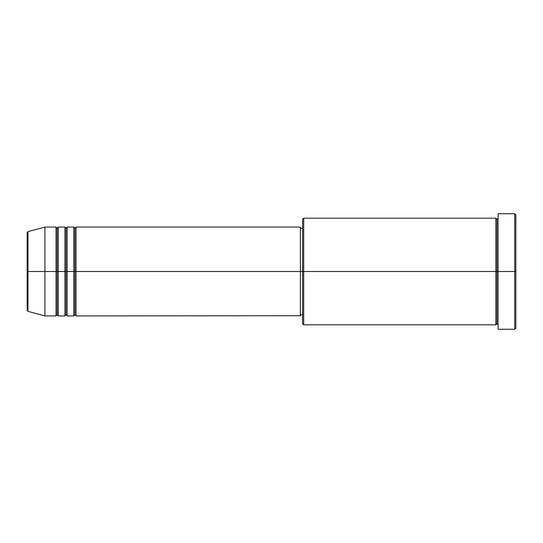 <?xml version="1.0" encoding="UTF-8"?>
<svg xmlns="http://www.w3.org/2000/svg" width="543" height="543" viewBox="0 0 543 543"><rect width="100%" height="100%" fill="white"/><g stroke="black" fill="none" stroke-linecap="round" stroke-linejoin="round"><path stroke-width="0.81" d="M27.15 271.5L27.15 310.311L27.15 271.5L27.15 310.311L27.971 311.383L27.971 271.5L27.971 311.383L27.971 271.5L27.15 271.5L27.15 232.689L27.15 271.5L44.92 271.5L27.971 271.5L27.971 231.617L27.971 271.5L27.971 231.617L27.15 232.689L27.15 271.5M498.08 324.816L496.967 323.703L495.861 324.816L495.861 218.184L495.861 271.5L496.967 271.5L496.967 219.297L496.967 271.5L496.967 219.297L496.967 271.5L498.08 271.5L498.08 329.255L498.08 213.745L498.08 271.5L514.737 271.5L514.737 329.255L514.737 271.5L515.85 271.5L515.85 214.858L515.85 328.142L515.85 271.5L303.707 271.5L303.707 324.816L303.707 271.5L300.381 271.5L300.381 315.924L300.381 271.5L76.02 271.5L76.02 227.076L76.02 271.5L74.907 271.5L74.907 228.182L74.907 271.5L73.8 271.5L73.8 227.076L73.8 271.5L67.135 271.5L67.135 227.076L67.135 271.5L66.022 271.5L66.022 228.182L66.022 271.5L64.916 271.5L64.916 227.076L64.916 271.5L58.25 271.5L58.25 227.076L58.25 271.5L57.137 271.5L57.137 228.182L57.137 271.5L56.031 271.5L56.031 227.076L56.031 271.5L44.92 271.5L44.92 315.924L44.92 271.5L56.031 271.5L56.031 227.076L44.92 227.076L44.92 271.5L44.92 227.076L27.971 231.617M76.02 315.924L74.907 314.818L73.8 315.924L73.8 271.5L74.907 271.5L74.907 228.182L74.907 314.818L74.907 271.5L74.907 314.818L74.907 271.5L76.02 271.5L76.02 315.924L300.381 315.714M67.135 315.924L66.022 314.818L64.916 315.924L64.916 271.5L66.022 271.5L66.022 228.182L66.022 314.818L66.022 271.5L66.022 314.818L66.022 271.5L67.135 271.5L67.135 315.924L73.8 315.924M58.25 315.924L57.137 314.818L56.031 315.924L56.031 271.5L57.137 271.5L57.137 228.182L57.137 314.818L57.137 271.5L57.137 314.818L57.137 271.5L58.25 271.5L58.25 315.924L64.916 315.924M56.031 227.076L57.137 228.182L58.25 227.076L58.25 271.5L64.916 271.5L64.916 227.076L66.022 228.182L67.135 227.076L67.135 271.5L73.8 271.5L73.8 227.076L74.907 228.182L76.02 227.076L76.02 271.5L300.381 271.5L300.381 227.076L300.381 271.5L302.6 271.5L302.6 323.703L302.6 219.297L302.6 271.5L495.861 271.5L495.861 218.184L303.707 218.184L303.707 271.5L303.707 218.184L302.6 219.297M514.737 271.5L514.737 213.745L514.737 271.5M300.381 313.983L300.381 314.607M495.861 271.5L495.861 324.816L495.861 271.5M496.967 271.5L496.967 323.703L496.967 271.5M56.031 271.5L56.031 315.924L56.031 271.5M58.25 271.5L58.25 315.924L58.25 271.5M64.916 271.5L64.916 315.924L64.916 271.5M67.135 271.5L67.135 315.924L67.135 271.5M73.8 271.5L73.8 315.924L73.8 271.5M76.02 271.5L76.02 315.924L76.02 271.5M495.861 324.816L303.707 324.816L302.6 323.703M498.08 329.255L514.737 329.255L515.85 328.142M495.861 218.184L496.967 219.297L498.08 218.184M302.6 314.818L300.381 314.818M56.031 315.924L44.92 315.924L27.971 311.383M64.916 227.076L58.25 227.076M515.85 214.858L514.737 213.745L498.08 213.745M302.6 228.182L300.381 228.182M300.381 227.076L76.02 227.076M73.8 227.076L67.135 227.076"/></g></svg>
